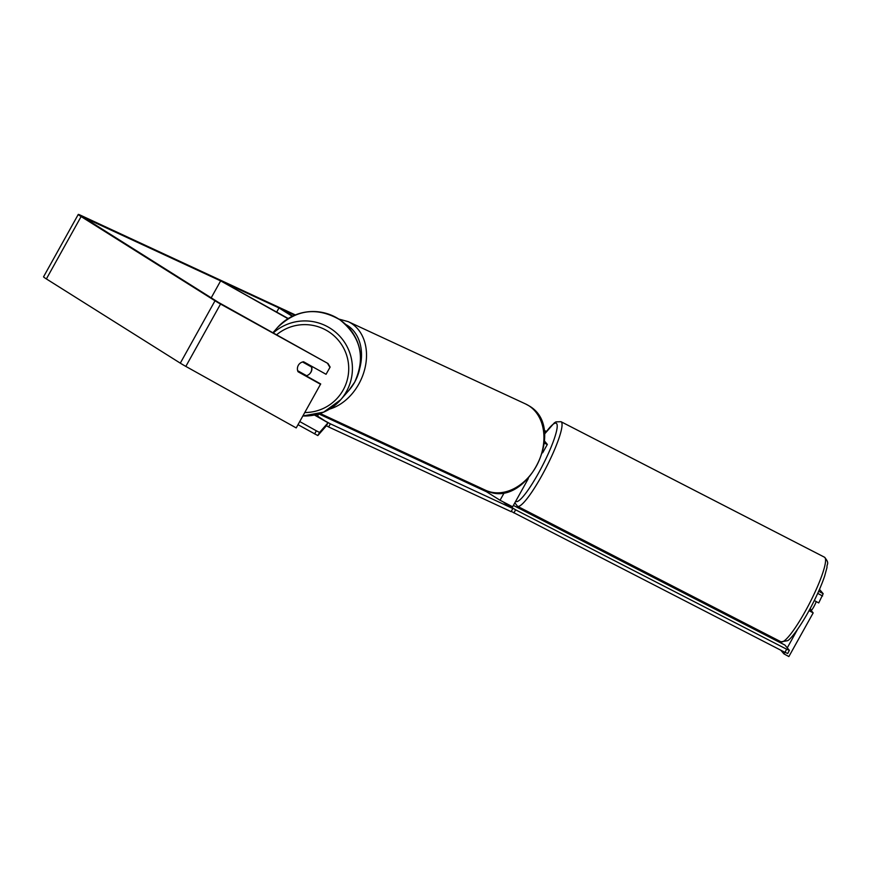 <?xml version="1.0" encoding="UTF-8"?>
<svg xmlns="http://www.w3.org/2000/svg" width="871" height="871" viewBox="0 0 871 871"><rect width="100%" height="100%" fill="white"/><g stroke="black" fill="none" stroke-linecap="round" stroke-linejoin="round"><path stroke-width="1.31" d="M544.56 441.085L547.336 444.428L544.397 443.263M528.316 478.604L512.627 506.791L500.052 500.259L480.106 487.716M287.963 318.688L220.679 280.887L288.225 318.525M298.056 424.71L317.828 435.565L319.57 432.441L328.04 422.762L314.442 415.021L317.458 416.218L318.732 413.932M292.275 316.304L278.981 307.942L276.673 312.09M292.656 316.119L278.981 307.942M220.515 281.104L211.196 297.838M311.524 366.19A7.153 7.142 41.2 0 1 310.163 373.278L309.924 373.539A7.153 7.142 41.2 0 1 306.57 375.684L297.653 370.719A7.153 7.142 41.2 0 1 297.414 368.302M302.52 361.977L311.437 366.952A7.153 7.142 41.2 0 1 309.924 373.539M298.296 365.352A7.153 7.142 41.2 0 1 299.091 364.198M311.415 366.125A7.153 7.142 41.2 0 1 311.611 366.745L311.437 366.952M302.89 361.879L311.611 366.745M546.073 431.896L544.092 430.971M294.67 315.215L83.257 217.217L218.381 302.357L328.019 363.534L330.131 367.072L326.059 374.29L303.576 361.759A7.153 7.142 37 0 0 298.024 371.732L320.506 384.263L296.205 427.922L185.828 366.408A10.017 0.631 29.1 0 1 180.297 363.153L46.381 278.927A10.017 0.631 29.1 0 1 43.55 276.804L78.259 214.44A10.017 0.631 29.1 0 0 81.101 216.563L215.006 300.789A10.017 0.631 29.1 0 0 220.537 304.044L328.019 363.534M546.411 431.439L543.994 430.318M295.356 314.932L80.557 215.246A10.017 0.631 29.1 0 0 78.259 214.44M330.131 367.072L326.059 374.29M329.913 367.355L327.801 363.817M320.506 384.263L296.205 427.922M320.724 383.98L298.241 371.449A7.153 7.142 37 0 1 298.024 370.926M809.028 610.658L813.176 612.912L788.876 656.56L783.922 653.871L780.819 650.223M797.542 629.385L787.264 647.861M784.815 652.27L783.922 653.871M818.664 591.267L823.182 593.717L819.491 589.373M769.877 637.332L761.581 631.813M823.182 593.717L818.729 602.928L814.309 600.533M822.583 596.004L817.717 593.358M813.176 612.912L810.237 609.45A7.153 1.176 118.5 0 1 810.498 608.72M318.819 413.91L486.454 491.712M503.961 502.578L512.845 508.522L330.359 423.829L328.617 426.942L326.396 425.723M512.845 508.522L511.114 511.636L328.617 426.942M325.906 421.466L317.523 416.098M325.939 421.401L330.359 423.829M299.787 421.586L316.347 430.807L314.605 433.932M317.828 435.565L326.298 425.886L328.04 422.762M319.57 432.441L316.347 430.807M816.247 601.578A7.153 1.165 117.2 0 1 814.254 605.966A7.153 1.165 117.2 0 1 811.685 610.103L809.845 609.156M513.378 505.42L784.891 645.052L789.376 650.343L787.711 653.49L784.978 652.357L511.255 511.386M784.978 652.357L786.644 649.211L515.599 509.807L513.934 512.965M511.963 507.608L510.689 506.105M512.671 508.076L515.599 509.807M786.644 649.211L789.376 650.343M504.451 492.376L500.052 500.259M348.901 390.371L354.649 382.195C365.766 357.611 360.844 336.816 339.897 319.788C317.033 306.712 296.184 309.347 277.326 327.725A47.557 47.513 41.2 0 1 354.649 382.195A47.557 47.513 41.2 0 1 348.901 390.371L340.659 399.778L323.631 412.146L302.934 415.946A47.557 47.513 -138.8 0 0 334.573 331.361A47.557 47.513 -138.8 0 0 273.2 332.983M276.543 334.845A43.986 43.942 41.2 0 1 343.196 389.968A43.986 43.942 41.2 0 1 304.839 412.527M220.537 304.044L185.828 366.408M768.647 635.449L768.32 636.048M769.931 636.102L769.496 636.886M81.101 216.563L46.381 278.927M215.006 300.789L180.297 363.153M485.55 490.242A47.557 36.092 -65.1 0 0 537.298 464.363A47.557 36.092 -65.1 0 0 528.653 405.625A47.557 36.092 -65.1 0 0 525.583 403.959L528.817 405.723C568.621 427.803 525.932 511.625 485.55 490.242L320.147 413.485M525.583 403.959L348.171 321.628A47.557 36.092 114.9 0 1 351.231 323.293A47.557 36.092 114.9 0 1 364.753 369.086A47.557 36.092 114.9 0 1 329.521 409.12M359.745 368.313A43.986 33.381 -65.1 0 0 347.387 325.427A43.986 33.381 -65.1 0 0 345.7 324.458M808.201 605.911A47.557 7.763 -62.8 0 0 824.521 557.222C830.085 563.787 826.503 563.798 827.004 567.413L824.641 576.101C821.516 585.334 816.954 595.666 810.945 607.098C800.797 626.401 790.694 639.325 787.624 640.686L781.015 641.807A47.557 7.763 -62.8 0 0 808.201 605.911M544.462 434.128L554.348 422.849L555.905 421.891L561 421.695A47.557 7.763 117.2 0 1 544.669 470.384A47.557 7.763 117.2 0 1 517.494 506.28L781.015 641.807M515.697 501.271A43.986 7.186 -62.8 0 0 541.131 468.282A43.986 7.186 -62.8 0 0 557.146 427.465A43.986 7.186 -62.8 0 0 544.473 434.259M547.336 444.428L542.666 452.8M277.326 327.725L272.884 332.798M348.171 321.628L338.786 319.058M561 421.695L824.521 557.222M514.848 502.785L517.494 506.28"/></g></svg>
